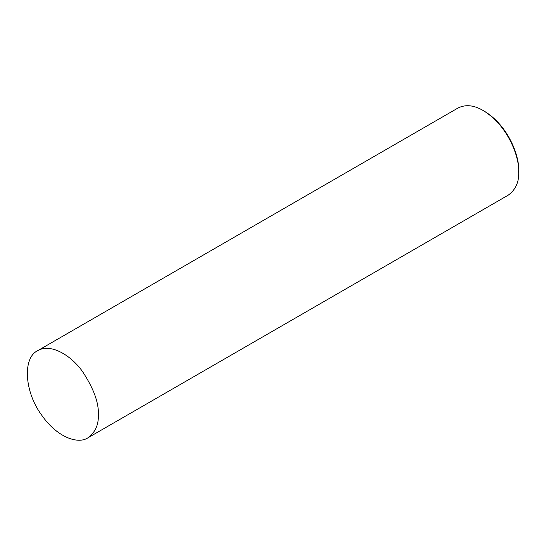 <?xml version="1.0" encoding="UTF-8"?>
<svg xmlns="http://www.w3.org/2000/svg" width="546" height="546" viewBox="0 0 546 546"><rect width="100%" height="100%" fill="white"/><g stroke="black" fill="none" stroke-linecap="round" stroke-linejoin="round"><path stroke-width="0.82" d="M87.913 437.824L508.285 195.127C515.642 189.687 519.11 182.009 518.7 172.106C519.546 157.535 508.258 125.689 483.142 110.51C473.894 105.098 465.513 104.266 457.998 108.019L37.626 350.716C22.379 357.917 24.556 391.775 41.278 414.578C57.419 438.131 78.528 444.321 87.913 437.824C95.27 432.384 98.744 424.713 98.328 414.803C98.99 403.044 93.728 388.622 82.535 371.546C71.389 355.726 50.908 342.827 37.626 350.716M483.142 110.51L484.411 111.248C508.633 125.88 519.519 156.586 518.7 170.639L518.7 172.106"/></g></svg>
